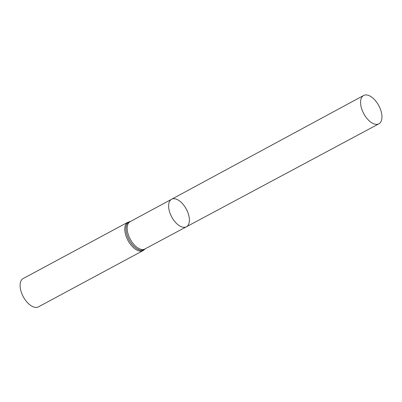 <?xml version="1.0" encoding="UTF-8"?>
<svg xmlns="http://www.w3.org/2000/svg" width="402" height="402" viewBox="0 0 402 402"><rect width="100%" height="100%" fill="white"/><g stroke="black" fill="none" stroke-linecap="round" stroke-linejoin="round"><path stroke-width="0.6" d="M187.759 212.241A15.623 8.281 -118.3 0 1 186.402 226.783A15.623 8.281 -118.3 0 1 171.714 216.934A15.623 8.281 -118.3 0 1 171.604 199.256A15.623 8.281 -118.3 0 1 187.759 212.241M143.097 250.592A16.09 8.527 61.7 0 1 127.972 240.456A16.09 8.527 61.7 0 1 127.861 222.251L23.18 278.531A16.09 8.527 61.7 0 0 23.286 296.741A16.09 8.527 61.7 0 0 38.416 306.872L143.097 250.592L145.268 248.783M171.604 199.256L130.153 221.658A15.527 8.226 61.7 0 0 130.268 239.22A15.527 8.226 61.7 0 0 144.856 249.004L186.402 226.783A15.623 8.281 -118.3 0 1 171.714 216.934A15.623 8.281 -118.3 0 1 171.604 199.256L363.634 95.485A16.09 8.527 -118.3 0 1 380.272 108.852A16.09 8.527 -118.3 0 1 378.87 123.821A16.09 8.527 -118.3 0 1 362.252 110.444A16.09 8.527 -118.3 0 1 363.634 95.485M130.524 221.457A15.809 8.377 61.7 0 0 129.117 239.838A15.809 8.377 61.7 0 0 145.228 248.803M127.861 222.251L130.56 221.437M186.402 226.783L378.87 123.821"/></g></svg>
